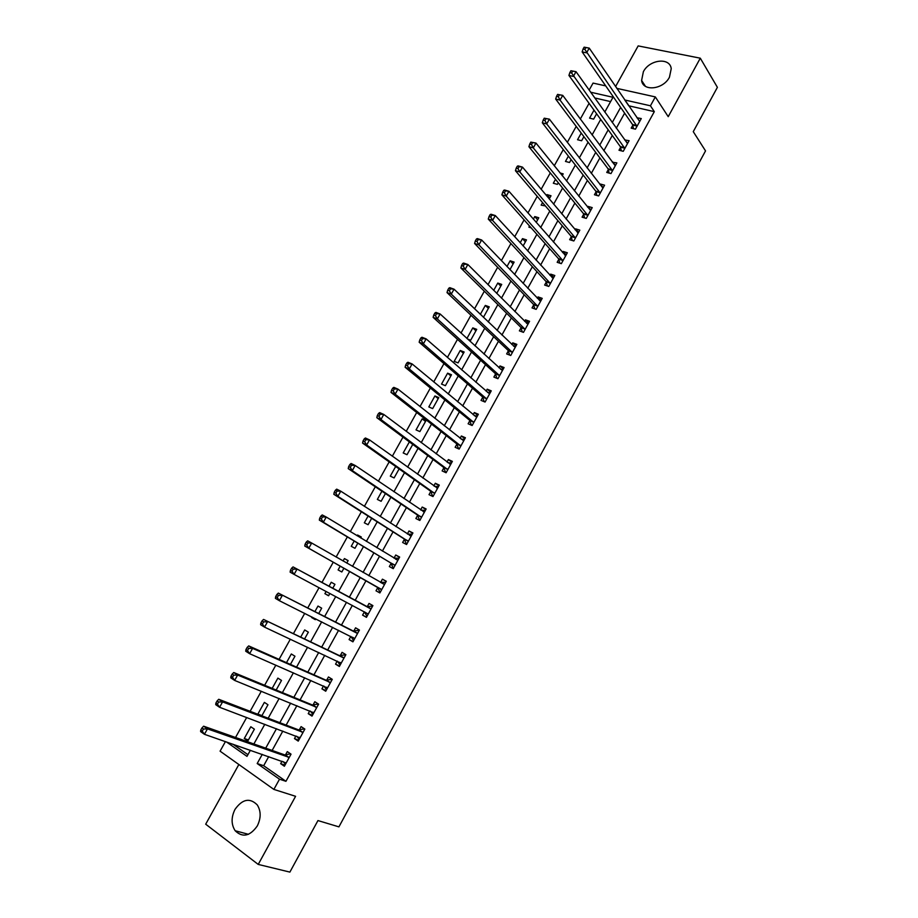 <?xml version="1.0" encoding="UTF-8"?>
<svg xmlns="http://www.w3.org/2000/svg" width="918" height="918" viewBox="0 0 918 918"><rect width="100%" height="100%" fill="white"/><g stroke="black" fill="none" stroke-linecap="round" stroke-linejoin="round"><path stroke-width="1.38" d="M643.369 71.719L641.602 80.451C642.91 91.8 663.266 89.574 669.452 77.215L671.23 68.689C669.979 57.065 649.496 59.452 643.369 71.719M234.985 809.412C231.095 817.353 231.152 824.467 235.169 830.744C242.593 837.87 249.971 836.264 257.292 825.948C261.091 818.156 261.091 811.156 257.292 804.948C249.845 797.524 242.409 799.004 234.985 809.412M589.149 90.102L593.062 83.09L605.719 85.902M238.852 764.51L205.689 824.192L258.233 864.423L289.881 872.1L317.949 820.566L338.914 826.866L705.529 150.896L693.262 131.653L717.394 87.336L700.296 58.19L638.171 45.9L615.565 86.579M268.722 756.604L263.673 765.715L285.946 781.31L279.508 779.198L273.874 789.411L220.079 751.165L225.438 741.583M589.069 103.332L580.314 119.042M576.206 126.409L567.324 142.347M563.273 149.611L554.265 165.779M550.284 172.917L541.138 189.315M537.225 196.337L527.953 212.965M524.098 219.884L514.688 236.741M510.901 243.534L501.377 260.643M497.648 267.31L487.986 284.66M484.325 291.213L474.526 308.792M470.945 315.23L461.008 333.05M457.485 339.362L447.41 357.435M443.956 363.62L433.744 381.934M430.37 388.004L420.019 406.571M416.703 412.503L406.215 431.322M402.979 437.129L392.342 456.2M389.175 461.88L378.4 481.216M375.301 486.769L364.389 506.357M361.359 511.774L350.297 531.625M347.348 536.904L336.137 557.019M333.268 562.172L321.943 582.482M319.051 587.681L307.725 607.98M304.719 613.362L293.439 633.615M290.329 639.192L279.072 659.376M275.848 665.148L264.636 685.276M261.309 691.243L250.121 711.312M246.678 717.486L235.524 737.487M232.965 744.2L247.929 754.676M610.596 101.6L594.749 97.962M247.849 740.964L254.389 729.19L250.821 726.758L244.28 738.497L247.849 740.964M261.837 715.799L267.976 704.749L264.384 702.373L257.878 714.066L258.658 714.583M276.157 690.038L281.505 680.433L277.89 678.115L272.164 688.385M290.409 664.403L294.965 656.232L291.316 653.983L286.485 662.658M304.592 638.905L308.356 632.146L304.696 629.955L300.725 637.069M311.925 616.965L311.615 617.516L315.287 619.673L315.735 618.87M318.707 613.534L321.679 608.186L317.995 606.052L314.897 611.606M326.131 591.444L324.892 593.659L328.587 595.771L329.872 593.441M332.741 588.3L334.944 584.33L331.237 582.253L329 586.281M340.222 566.108L338.099 569.929L341.817 571.971L343.917 568.196M346.752 563.101L348.14 560.6L344.422 558.58L343.08 560.99M354.199 541.012L351.25 546.313L354.979 548.298L357.825 543.192M360.728 537.959L361.279 536.973L357.538 535.01L357.113 535.756M368.095 516.042L364.331 522.801L368.084 524.729L371.664 518.303M381.922 491.199L377.355 499.415L381.119 501.285L385.422 493.551M395.681 466.482L390.311 476.132L394.097 477.945L399.123 468.914M409.371 441.891L403.209 452.953L407.018 454.72L412.756 444.404M419.87 431.598L426.021 420.547L422.177 418.86L416.038 429.899L419.87 431.598M432.665 408.59L438.793 397.586L434.925 395.956L428.821 406.938L432.665 408.59M445.402 385.686L451.495 374.739L447.617 373.167L441.535 384.091L445.402 385.686M458.082 362.897L464.141 351.996L460.239 350.481L454.192 361.359L458.082 362.897M467.514 339.006L470.693 340.211L476.729 329.367L472.804 327.898L466.929 338.467M483.43 317.318L489.248 306.841L485.324 305.43L480.344 314.358M496.718 293.404L501.721 284.419L497.774 283.054L493.7 290.375M509.949 269.617L514.137 262.1L510.156 260.792L506.977 266.507M523.111 245.955L526.484 239.885L522.491 238.634L520.196 242.765M536.204 222.397L538.774 217.773L534.769 216.568L533.347 219.138M531.155 227.848L528.883 227.148L529.525 226M542.549 202.603L541.138 205.139L545.372 205.93M549.239 198.965L551.018 195.763L546.99 194.616L546.439 195.626M555.505 179.32L553.324 183.233L557.364 184.369L558.27 182.716M562.206 175.648L563.204 173.858L560.095 173.009M568.403 156.152L565.465 161.43L569.516 162.509L571.122 159.629M581.232 133.099L577.548 139.731L581.61 140.752L583.894 136.644M594.003 110.16L589.574 118.124L593.648 119.11L596.608 113.775M285.946 781.31L654.316 111.64L628.715 105.788M624.63 113.155L616.299 128.21M612.283 135.485L603.837 150.747M599.879 157.907L591.307 173.399M587.417 180.444L578.73 196.154M574.886 203.085L566.073 219.012M562.298 225.839L553.37 241.996M549.653 248.698L540.599 265.072M536.95 271.671L527.77 288.275M524.189 294.758L514.872 311.581M511.349 317.949L501.916 335.013M498.463 341.255L488.892 358.548M485.507 364.675L475.811 382.209M472.495 388.211L462.661 405.974M459.413 411.861L449.453 429.865M446.263 435.625L436.165 453.871M433.055 459.505L422.819 478.003M419.778 483.499L409.417 502.238M406.433 507.62L395.933 526.611M393.03 531.855L382.393 551.098M379.559 556.216L368.772 575.712M366.018 580.692L355.14 600.372M352.351 605.398L341.473 625.066M338.593 630.287L327.749 649.887M324.754 655.291L313.945 674.833M310.846 680.433L300.071 699.906M296.881 705.69L286.141 725.105M282.836 731.084L272.13 750.442M281.998 761.217L280.656 763.661L284.385 766.243L291.04 754.16L287.3 751.612L285.498 754.871M295.906 735.995L294.471 738.588L298.235 741.113L304.856 729.087L301.093 726.608L299.302 729.856M309.745 710.911L308.23 713.653L312.005 716.109L318.603 704.152L314.817 701.731L313.027 704.955M323.515 685.953L321.92 688.844L325.718 691.231L332.27 679.331L328.46 676.968L326.693 680.181M337.204 661.121L335.54 664.15L339.362 666.468L345.879 654.637L342.058 652.342L340.291 655.532M353.602 640.626L350.871 636.415L349.092 639.571L352.937 641.843L359.431 630.058L355.576 627.82L353.82 631.01M364.331 611.95L362.576 615.129L366.443 617.332L372.903 605.605L369.025 603.436L367.28 606.603M377.734 587.635L376.001 590.802L379.88 592.936L386.306 581.266L382.416 579.166L380.672 582.31M391.079 563.445L389.347 566.59L393.26 568.667L399.651 557.054L395.738 555.011L394.006 558.144L399.009 558.236M404.368 539.371L402.635 542.492L406.571 544.512L412.928 532.968L408.992 530.971L407.351 533.943M417.575 515.411L415.865 518.521L419.813 520.483L426.147 508.985L422.188 507.057L420.639 509.857M430.726 491.566L429.016 494.664L432.986 496.558L439.297 485.129L435.316 483.258L433.858 485.886M443.819 467.836L442.12 470.923L446.102 472.759L452.379 461.375L448.374 459.562L447.02 462.041M459.252 448.902L458.541 448.592L459.161 449.074L465.403 437.748L461.375 435.993L460.102 438.299M459.161 449.074L455.144 447.296L456.843 444.232M469.798 420.731L468.111 423.783L472.139 425.504L478.358 414.236L474.319 412.538L473.137 414.684M482.696 397.345L481.021 400.386L485.071 402.05L491.256 390.839L487.194 389.186L486.104 391.183M495.536 374.074L493.873 377.091L497.935 378.709L504.085 367.544L500.012 365.961L499.002 367.785M508.308 350.917L506.644 353.923L510.729 355.484L516.857 344.365L512.76 342.839L511.842 344.514M521.022 327.864L519.37 330.859L523.478 332.362L529.571 321.3L525.452 319.831L524.614 321.346M533.679 304.925L532.027 307.909L536.158 309.355L542.217 298.35L538.086 296.927L537.34 298.293M546.267 282.09L544.626 285.062L548.769 286.45L554.805 275.503L550.662 274.126L549.985 275.343M558.798 259.369L557.169 262.318L561.334 263.661L567.335 252.76L563.17 251.452L562.585 252.507M571.271 236.752L569.653 239.69L573.83 240.975L579.809 230.131L575.62 228.869L575.116 229.787M583.687 214.25L582.081 217.176L586.269 218.404L592.225 207.606L588.013 206.401L587.6 207.17M596.046 191.851L594.439 194.754L598.651 195.936L604.572 185.195L600.349 184.036L600.016 184.656M608.347 169.555L606.741 172.446L610.975 173.582L616.862 162.876L612.363 162.256M620.579 147.362L618.996 150.242L623.242 151.321L629.105 140.672L624.665 139.949M632.766 125.273L631.182 128.141L635.44 129.174L641.28 118.571L636.908 117.756M616.781 88.358L655.326 96.918L668.224 116.666L700.296 58.19M655.326 96.918L650.437 105.788L624.733 99.982M654.316 111.64L650.437 105.788M258.233 864.423L295.585 796.308L273.874 789.411M604.79 112.053L612.995 97.285L590.653 92.213M226.425 741.928L246.988 756.363L250.396 750.247M253.873 743.982L264.797 724.302M268.171 718.232L279.129 698.483M282.4 692.608L293.393 672.814M296.548 667.122L307.576 647.259M310.628 641.774L321.69 621.842M324.639 616.54L335.736 596.562M338.581 591.444L349.678 571.455M352.489 566.383L363.494 546.589M366.374 541.379L377.229 521.837M380.19 516.501L390.907 497.212M393.937 491.75L404.505 472.713M407.615 467.124L418.046 448.34M421.224 442.625L431.517 424.082M434.765 418.241L444.92 399.95M448.236 393.983L458.254 375.944M461.639 369.839L471.519 352.042M474.973 345.822L484.727 328.265M488.25 321.931L497.866 304.604M501.457 298.143L510.936 281.057M514.596 274.482L523.948 257.625M527.666 250.935L536.904 234.319M540.679 227.503L549.779 211.117M553.634 204.186L562.608 188.029M566.509 180.984L575.368 165.045M579.338 157.896L588.059 142.187M592.099 134.923L600.693 119.432M262.273 754.366L257.189 763.535L279.508 779.198M620.637 107.395L612.249 122.53M608.209 129.828L599.706 145.182M595.713 152.377L587.095 167.937M583.171 175.028L574.427 190.818M570.56 197.783L561.701 213.802M557.892 220.653L548.907 236.89M545.166 243.637L536.043 260.104M532.371 266.725L523.134 283.421M519.519 289.939L510.144 306.853M506.61 313.256L497.108 330.4M493.632 336.688L483.993 354.073M480.584 360.223L470.819 377.849M467.48 383.885L457.589 401.751M454.307 407.672L444.278 425.768M441.076 431.563L430.909 449.912M427.777 455.58L417.472 474.17M414.408 479.712L403.966 498.554M400.971 503.959L390.391 523.053M387.476 528.332L376.759 547.679M373.901 552.831L363.046 572.43M360.269 577.445L349.31 597.228M346.511 602.288L335.552 622.071M332.649 627.315L321.725 647.029M318.707 652.468L307.828 672.125M304.707 677.748L293.852 697.347M290.639 703.154L279.818 722.684M276.49 728.697L265.704 748.159M263.673 765.715L257.189 763.535M628.727 105.765L624.756 99.959M284.982 765.153L280.656 763.661M248.399 739.965L244.28 738.497M549.802 197.955L546.99 194.616M537.627 219.85L534.769 216.568M525.406 241.836L522.491 238.634M513.116 263.925L510.156 260.792M500.78 286.118L497.774 283.054M488.376 308.414L485.324 305.43M475.926 330.813L472.804 327.898M463.406 353.315L460.239 350.481M450.841 375.921L447.617 373.167M438.207 398.641L434.925 395.956M425.516 421.465L422.177 418.86M361.141 537.214L357.538 535.01M348.083 560.691L344.422 558.58M328.644 595.656L324.892 593.659M315.436 619.409L311.615 617.516M261.94 715.615L257.878 714.066M298.74 740.183L294.471 738.588M312.43 715.34L308.23 713.653M326.051 690.623L321.92 688.844M339.603 666.032L335.54 664.15M353.086 641.556L349.092 639.571M366.511 617.206L362.576 615.129M386.249 581.381L382.416 579.166M399.514 557.318L395.738 555.011M412.71 533.369L408.992 530.971M425.837 509.547L422.188 507.057M438.907 485.829L435.316 483.258M451.908 462.236L448.374 459.562M464.841 438.747L461.375 435.993M477.727 415.384L474.319 412.538M490.545 392.124L487.194 389.186M503.293 368.979L500.012 365.961M515.996 345.937L512.76 342.839M528.63 323.01L525.452 319.831M541.195 300.197L538.086 296.927M553.715 277.477L550.662 274.126M566.165 254.883L563.17 251.452M578.569 232.38L575.62 228.869M590.905 209.993L588.013 206.401M603.183 187.708L600.349 184.036M615.404 165.527L612.627 161.775M627.579 143.449L624.848 139.628M639.651 121.428L637.012 117.573M283.295 761.665L285.429 764.338M290.995 754.126L290.283 753.873L290.949 754.332M288.47 757.453L284.729 754.894L203.635 726.195L207.457 728.881L289.239 757.43M203.475 729.018L207.457 728.881L204.427 734.297L200.606 731.589L200.732 730.108L202.258 731.187L203.475 729.018L201.949 727.94L200.732 730.108M286.187 762.961L204.427 734.297L202.258 731.187M284.729 754.894L290.283 753.873M203.635 726.195L201.949 727.94M296.939 736.385L299.199 739.346M304.776 729.236L304.019 728.949L304.684 729.385M302.297 732.357L298.534 729.856L218.736 699.286L222.592 701.903L303.055 732.346M218.633 702.006L222.592 701.903L219.574 707.285L215.719 704.657L215.879 703.108L217.428 704.163L218.633 702.006L217.096 700.962L215.879 703.108M300.025 737.842L219.574 707.285L217.428 704.163M298.534 729.856L304.019 728.949M218.736 699.286L217.096 700.962M310.514 711.22L312.9 714.491M318.431 704.45L317.685 704.14L318.362 704.576M316.067 707.376L312.281 704.944L233.757 672.527L237.636 675.063L316.813 707.388M233.711 675.143L237.636 675.063L234.641 680.422L230.762 677.863L230.957 676.268L232.506 677.289L233.711 675.143L232.162 674.122L230.957 676.268M313.795 712.861L234.641 680.422L232.506 677.289M312.281 704.944L317.685 704.14M233.757 672.527L232.162 674.122M324.02 686.182L326.533 689.751M332.018 679.79L331.295 679.469L331.972 679.882M329.757 682.533L325.947 680.158L248.698 645.905L252.611 648.372L330.503 682.556M248.709 648.418L252.611 648.372L249.616 653.696L245.714 651.218L245.944 649.565L247.504 650.552L248.709 648.418L247.137 647.431L245.944 649.565M327.496 687.995L249.616 653.696L247.504 650.552M325.947 680.158L331.295 679.469M248.698 645.905L247.137 647.431M337.48 661.247L340.096 665.125M345.547 655.245L344.824 654.901L345.512 655.314M343.389 657.804L263.558 619.432L344.112 657.839M263.615 621.842L267.494 621.83L264.522 627.12L260.597 624.722L260.861 623.001L262.433 623.965L263.615 621.842L262.043 620.889L260.861 623.001M341.129 663.255L264.522 627.12L262.433 623.965M339.557 655.498L344.824 654.901M263.558 619.432L262.043 620.889M359.007 630.827L358.295 630.471L358.984 630.861M356.953 633.19L278.338 593.097L357.664 633.248M278.452 595.403L282.308 595.415L279.347 600.693L275.389 598.352L275.687 596.585L277.27 597.515L278.452 595.403L276.869 594.474L275.687 596.585M354.692 638.641L279.347 600.693L277.27 597.515M353.097 630.953L358.295 630.471M278.338 593.097L276.869 594.474M368.198 614.142L364.239 611.778L367.039 616.253M372.398 606.523L371.698 606.144L372.387 606.534M370.447 608.714L293.049 566.899L371.147 608.783M366.569 606.534L370.952 608.806L367.074 606.626L371.698 606.144M293.209 569.114L297.03 569.149L294.093 574.393L290.111 572.132L290.444 570.308L292.039 571.214L293.209 569.114L291.614 568.208L290.444 570.308M368.107 613.97L294.093 574.393L292.039 571.214M293.049 566.899L291.614 568.208M379.708 591.617L377.298 587.084L304.753 546.049L308.758 548.241L311.684 543.031L384.573 584.433M380.35 582.333L385.732 582.322M381.624 589.769L308.758 548.241L306.715 545.04L307.886 542.963L306.279 542.079L305.109 544.167L306.715 545.04M306.279 542.079L307.668 540.851L311.684 543.031L307.886 542.963M305.109 544.167L304.753 546.049M393.684 567.886L393.007 567.485L393.707 567.852M320.875 516.1L319.705 518.165L321.323 519.014L322.493 516.937L320.875 516.1L322.218 514.929L326.257 517.041L397.919 560.198M322.493 516.937L326.257 517.041L323.354 522.227L319.315 520.104L390.655 562.872L393.007 567.485M394.992 565.511L323.354 522.227L321.323 519.014M319.705 518.165L319.315 520.104M406.904 543.892L406.238 543.467L406.938 543.835M407.569 534.081L412.216 534.253M335.391 490.246L334.232 492.3L335.85 493.127L337.009 491.061L335.391 490.246L336.688 489.145L340.762 491.187L411.207 536.089M337.009 491.061L340.762 491.187L337.858 496.351L333.808 494.286L403.943 538.786L406.238 543.467M408.292 541.379L337.858 496.351L335.85 493.127M334.232 492.3L333.808 494.286M420.065 520.013L419.411 519.577L420.111 519.921M421.064 510.144L425.367 510.397M349.827 464.531L348.668 466.574L350.309 467.377L351.456 465.323L349.827 464.531L351.089 463.498L355.174 465.472L424.426 512.095M351.456 465.323L355.174 465.472L352.305 470.601L348.22 468.616L417.162 514.814L419.411 519.577M421.534 517.362L352.305 470.601L350.309 467.377M348.668 466.574L348.22 468.616M433.158 496.248L432.516 495.8L433.227 496.133M434.489 486.333L438.448 486.655M364.182 438.942L363.035 440.984L364.687 441.753L365.834 439.711L364.182 438.942L365.41 437.989L369.518 439.894L437.588 488.227M365.834 439.711L369.518 439.894L366.661 445L362.553 443.073L430.324 490.958L432.516 495.8M434.696 493.459L366.661 445L364.687 441.753M363.035 440.984L362.553 443.073M446.194 472.609L445.563 472.139L446.274 472.46M447.846 462.661L451.472 463.028M378.468 413.502L377.332 415.533L378.985 416.267L380.132 414.236L378.468 413.502L379.662 412.607L383.793 414.443L450.681 464.462M380.132 414.236L383.793 414.443L380.947 419.526L376.816 417.667L443.417 467.216L445.563 472.139M447.812 469.672L380.947 419.526L378.985 416.267M377.332 415.533L376.816 417.667M461.123 439.102L464.428 439.515M392.686 388.188L391.55 390.207L393.214 390.919L394.35 388.899L392.686 388.188L393.833 387.362L397.987 389.129L463.705 440.824M394.35 388.899L397.987 389.129L395.153 394.178L390.999 392.399L456.453 443.589L458.541 448.592M460.847 445.999L395.153 394.178L393.214 390.919M391.55 390.207L390.999 392.399M474.331 415.682L477.326 416.106M406.823 363L405.687 365.008L407.363 365.697L408.499 363.689L406.823 363L407.925 362.243L412.113 363.941L476.671 417.288M408.499 363.689L412.113 363.941L409.29 368.967L405.113 367.257L469.419 420.088L471.45 425.149M473.826 422.452L409.29 368.967L407.363 365.697M405.687 365.008L405.113 367.257M487.469 392.376L490.155 392.824M420.88 337.95L419.767 339.947L421.442 340.612L422.567 338.604L420.88 337.95L421.959 337.25L426.159 338.891L489.581 393.868M422.567 338.604L426.159 338.891L423.359 343.894L419.159 342.242L482.329 396.691L484.268 401.728M486.747 399.009L423.359 343.894L421.442 340.612M419.767 339.947L419.159 342.242M500.539 369.197L502.926 369.644M434.88 313.027L433.755 315.012L435.453 315.654L436.566 313.658L434.88 313.027L435.912 312.395L440.135 313.979L502.421 370.574M436.566 313.658L440.135 313.979L437.347 318.948L433.124 317.353L495.169 373.408L497.005 378.342M499.599 375.68L437.347 318.948L435.453 315.654M433.755 315.012L433.124 317.353M513.541 346.143L515.641 346.579M448.799 288.229L447.686 290.214L449.384 290.822L450.497 288.837L448.799 288.229L449.786 287.667L454.043 289.181L515.193 347.383M450.497 288.837L454.043 289.181L451.266 294.127L447.02 292.601L507.952 350.228L509.685 355.082M512.393 352.466L451.266 294.127L449.384 290.822M447.686 290.214L447.02 292.601M526.473 323.205L528.286 323.618M462.638 263.569L461.536 265.531L463.246 266.117L464.347 264.154L462.638 263.569L463.601 263.064L467.87 264.51L527.919 324.295M464.347 264.154L467.87 264.51L465.116 269.433L460.847 267.976L520.678 327.175L522.319 331.937M525.13 329.355L465.116 269.433L463.246 266.117M461.536 265.531L460.847 267.976M539.336 300.381L540.874 300.771M476.419 239.024L475.317 240.986L477.039 241.549L478.14 239.587L476.419 239.024L477.337 238.588L481.629 239.977L540.576 301.322M478.14 239.587L481.629 239.977L478.886 244.876L474.595 243.477L533.335 304.225L534.896 308.907M537.799 306.36L478.886 244.876L477.039 241.549M475.317 240.986L474.595 243.477M552.131 277.684L553.405 278.039M490.12 214.617L489.03 216.568L490.763 217.096L491.853 215.145L490.12 214.617L491.004 214.238L495.318 215.558L553.175 278.464M491.853 215.145L495.318 215.558L492.587 220.435L488.273 219.092L545.935 281.378L547.415 285.991M550.41 283.478L492.587 220.435L490.763 217.096M489.03 216.568L488.273 219.092M564.868 255.112L565.878 255.411M503.764 190.324L502.674 192.264L504.407 192.78L505.497 190.841L503.764 190.324L504.602 190.015L508.939 191.277L565.706 255.709M505.497 190.841L508.939 191.277L506.231 196.119L501.894 194.846L558.477 258.647L559.877 263.191M562.963 260.701L506.231 196.119L504.407 192.78M502.674 192.264L501.894 194.846M577.525 232.656L578.294 232.885M517.327 166.169L516.237 168.097L517.981 168.579L519.072 166.651L517.327 166.169L518.131 165.906L522.491 167.11L578.191 233.069M519.072 166.651L522.491 167.11L519.795 171.93L515.434 170.714L570.962 236.018L572.281 240.505M575.448 238.037L519.795 171.93L517.981 168.579M516.237 168.097L515.434 170.714M530.822 142.118L529.743 144.046L531.499 144.505L532.578 142.577L530.822 142.118L535.974 143.07L590.607 210.532M532.578 142.577L535.974 143.07L533.289 147.867L528.906 146.708L583.378 213.504L584.64 217.922M587.887 215.478L533.289 147.867L531.499 144.505M529.743 144.046L528.906 146.708M544.248 118.204L543.181 120.109L544.936 120.545L546.015 118.64L544.248 118.204L549.389 119.156L602.965 188.098M546.015 118.64L549.389 119.156L546.715 123.93L542.32 122.828L595.748 191.093L596.941 195.454M600.257 193.021L546.715 123.93L544.936 120.545M543.181 120.109L542.32 122.828M557.605 94.405L556.549 96.31L558.316 96.723L559.383 94.818L557.605 94.405L562.734 95.357L615.267 165.779M559.383 94.818L562.734 95.357L560.072 100.108L555.654 99.064L608.049 168.786L609.185 173.1M612.57 170.679L560.072 100.108L558.316 96.723M556.549 96.31L555.654 99.064M570.904 70.732L569.837 72.614L571.616 73.004L572.683 71.111L570.904 70.732L576.011 71.673L627.51 143.564M572.683 71.111L576.011 71.673L573.36 76.401L568.931 75.425L620.293 146.582L621.371 150.85M624.825 148.429L571.616 73.004M569.837 72.614L568.931 75.425M584.123 47.162L583.068 49.044L584.858 49.411L585.913 47.529L584.123 47.162L589.23 48.115L639.697 121.44M585.913 47.529L589.23 48.115L586.591 52.819L582.138 51.901L632.491 124.481L633.512 128.704M637.023 126.294L584.858 49.411M583.068 49.044L582.138 51.901M289.021 757.476L285.28 754.917M299.922 737.682L299.325 737.28M302.848 732.392L299.084 729.89M313.692 712.701L312.958 712.219M316.607 707.422L312.82 704.99M327.405 687.834L326.464 687.238M330.285 682.59L326.487 680.215M341.037 663.083L339.74 662.303M343.906 657.873L340.085 655.567M354.6 638.469L352.512 637.241M357.469 633.271L353.614 631.033M381.532 589.585L377.654 587.463M381.188 589.207L377.298 587.084M384.367 584.445L380.477 582.333M394.901 565.327L390.999 563.262M394.568 564.937L390.655 562.872M397.724 560.209L395.417 559.005M408.212 541.195L404.276 539.187M407.879 540.794L403.943 538.786M411.012 536.101L409.612 535.389M421.442 517.167L417.495 515.216M421.121 516.765L417.162 514.814M424.242 512.106L423.221 511.613M434.616 493.264L430.645 491.371M434.294 492.851L430.324 490.958M437.393 488.227L436.601 487.848M447.732 469.477L443.738 467.641M447.41 469.052L443.417 467.216M450.497 464.462L449.843 464.164M460.767 445.804L456.762 444.025M460.469 445.368L456.453 443.589M473.757 422.246L469.729 420.536M473.459 421.798L469.419 420.088M486.678 398.802L482.627 397.138M486.379 398.355L482.329 396.691M499.53 375.473L495.468 373.867M499.243 375.014L495.169 373.408M512.324 352.26L508.239 350.71M512.049 351.778L507.952 350.228M525.062 329.149L520.954 327.657M524.786 328.667L520.678 327.175M537.73 306.153L533.61 304.707M537.466 305.66L533.335 304.225M550.352 283.26L546.199 281.872M550.077 282.767L545.935 281.378M562.895 260.483L558.741 259.151M562.642 259.978L558.477 258.647M575.391 237.808L571.214 236.534M575.138 237.303L570.962 236.018M587.83 215.248L583.63 214.02M587.577 214.732L583.378 213.504M600.2 192.791L595.989 191.621M599.959 192.264L595.748 191.093M612.513 170.45L608.29 169.325M612.283 169.91L608.049 168.786M624.779 148.2L620.534 147.132M624.55 147.649L620.293 146.582M636.977 126.064L632.709 125.043M636.748 125.502L632.491 124.481M641.602 80.451L645.423 86.281M235.169 830.744L248.434 834.313M288.814 757.499L285.073 754.94M302.665 732.415L298.912 729.913M316.458 707.445L312.682 705.013M330.182 682.602L326.372 680.227M343.837 657.873L340.004 655.578M357.423 633.282L353.568 631.033"/></g></svg>

